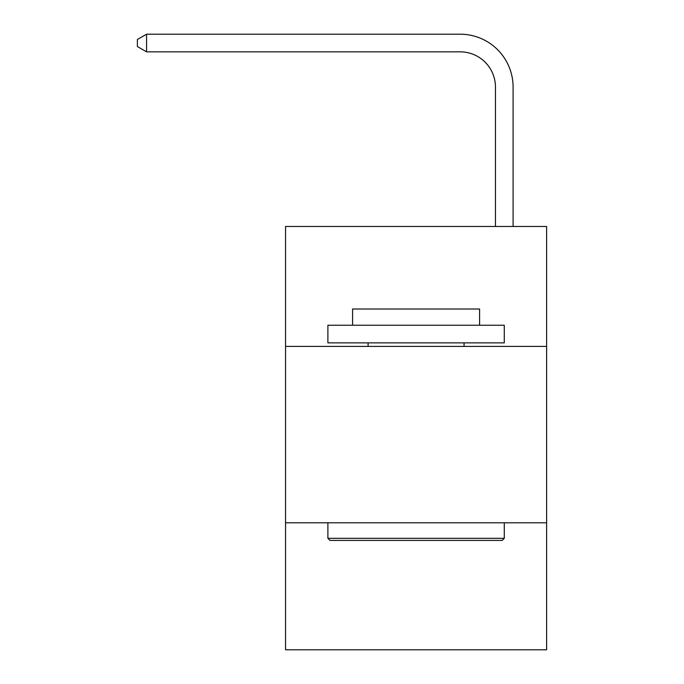 <?xml version="1.0" encoding="UTF-8"?>
<svg xmlns="http://www.w3.org/2000/svg" width="684" height="684" viewBox="0 0 684 684"><rect width="100%" height="100%" fill="white"/><g stroke="black" fill="none" stroke-linecap="round" stroke-linejoin="round"><path stroke-width="1.03" d="M546.61 346.412L546.61 226.464L285.553 226.464L285.553 346.412L546.61 346.412L546.61 649.8L285.553 649.8L285.553 346.412M546.61 522.798L285.553 522.798M495.455 226.464L495.455 87.116A35.277 35.277 3.2 0 0 460.178 51.839L146.564 51.839L137.39 46.546L137.39 39.492L146.564 34.2L460.178 34.2A52.916 52.916 -176.8 0 1 513.094 87.116L513.094 226.464M495.455 87.116A35.277 35.277 3.2 0 0 460.178 51.839A35.277 35.277 3.2 0 1 495.455 87.116A35.277 35.277 3.2 0 0 460.178 51.839A35.277 35.277 3.2 0 1 495.455 87.116A35.277 35.277 3.2 0 0 460.178 51.839A35.277 35.277 3.2 0 1 495.455 87.116A35.277 35.277 3.2 0 0 460.178 51.839A35.277 35.277 3.2 0 1 495.455 87.116A35.277 35.277 3.2 0 0 460.178 51.839A35.277 35.277 3.2 0 1 495.455 87.116A35.277 35.277 3.2 0 0 460.178 51.839A35.277 35.277 3.2 0 1 495.455 87.116A35.277 35.277 3.2 0 0 460.178 51.839A35.277 35.277 3.2 0 1 495.455 87.116A35.277 35.277 3.2 0 0 460.178 51.839A35.277 35.277 3.2 0 1 495.455 87.116A35.277 35.277 3.2 0 0 460.178 51.839A35.277 35.277 3.2 0 1 495.455 87.116A35.277 35.277 3.2 0 0 460.178 51.839A35.277 35.277 3.2 0 1 495.455 87.116A35.277 35.277 3.2 0 0 460.178 51.839A35.277 35.277 3.2 0 1 495.455 87.116A35.277 35.277 3.2 0 0 460.178 51.839A35.277 35.277 3.2 0 1 495.455 87.116A35.277 35.277 3.2 0 0 460.178 51.839A35.277 35.277 3.2 0 1 495.455 87.116A35.277 35.277 3.2 0 0 460.178 51.839A35.277 35.277 3.2 0 1 495.455 87.116A35.277 35.277 3.2 0 0 460.178 51.839A35.277 35.277 3.2 0 1 495.455 87.116A35.277 35.277 3.2 0 0 460.178 51.839A35.277 35.277 3.2 0 1 495.455 87.116A35.277 35.277 3.2 0 0 460.178 51.839A35.277 35.277 3.2 0 1 495.455 87.116A35.277 35.277 3.2 0 0 460.178 51.839A35.277 35.277 3.2 0 1 495.455 87.116A35.277 35.277 3.2 0 0 460.178 51.839A35.277 35.277 3.2 0 1 495.455 87.116A35.277 35.277 3.2 0 0 460.178 51.839A35.277 35.277 3.2 0 1 495.455 87.116A35.277 35.277 3.2 0 0 460.178 51.839A35.277 35.277 3.2 0 1 495.455 87.116A35.277 35.277 3.2 0 0 460.178 51.839A35.277 35.277 3.2 0 1 495.455 87.116A35.277 35.277 3.2 0 0 460.178 51.839M330.004 540.437L327.892 538.325L504.279 538.325L502.159 540.437L330.004 540.437M504.279 325.242L504.279 342.881L327.892 342.881L327.892 325.242L504.279 325.242M352.585 325.242L352.585 309.014L479.587 309.014L479.587 325.242M504.279 522.798L504.279 538.325M327.892 522.798L327.892 538.325M464.06 342.881L464.06 346.412M368.103 342.881L368.103 346.412M146.564 51.839L146.564 34.2L460.178 34.2"/></g></svg>
